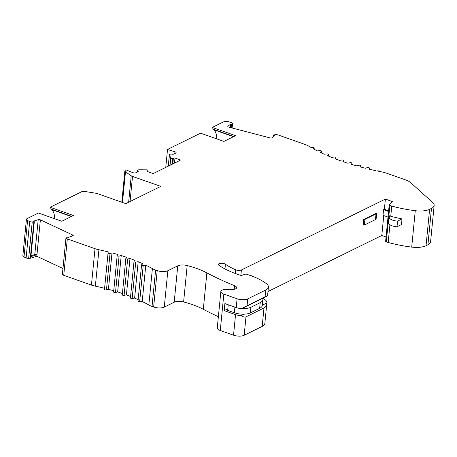 <?xml version="1.0" encoding="UTF-8"?>
<svg xmlns="http://www.w3.org/2000/svg" width="457" height="457" viewBox="0 0 457 457"><rect width="100%" height="100%" fill="white"/><g stroke="black" fill="none" stroke-linecap="round" stroke-linejoin="round"><path stroke-width="0.69" d="M262.615 298.33A15.435 6.032 -174.4 0 1 262.872 299.718L262.318 305.373A15.435 6.032 -174.4 0 1 259.645 308.338L250.367 312.908A11.574 4.524 -174.4 0 1 244.021 314.182L241.187 315.576C243.004 316.941 244.604 317.364 245.975 316.844L263.992 307.972C265.671 307.058 266.631 305.379 266.859 302.934L262.341 305.162M26.42 219.349L22.85 255.749A3.845 1.502 5.6 0 0 23.998 256.977L26.118 257.971L29.682 221.571L27.569 220.577A3.845 1.502 -174.4 0 1 26.42 219.349A3.845 1.502 -174.4 0 1 27.083 218.612L38.428 213.025L61.781 221.257L73.451 215.51L50.104 207.272L81.449 191.837A3.845 1.502 -174.4 0 1 85.368 191.54L95.81 193.237A4.61 1.799 -174.4 0 1 97.49 193.659L125.784 203.633L160.801 186.387L132.513 176.413A4.61 1.799 -174.4 0 1 131.239 175.791L125.486 171.781A3.845 1.502 -174.4 0 1 124.881 170.861A3.845 1.502 -174.4 0 1 126.103 169.913L132.701 172.597A2.308 0.903 5.6 0 0 136.055 172.683L137.951 171.752A1.537 0.6 5.6 0 0 138.22 171.455A1.537 0.6 5.6 0 0 137.951 171.067A2.308 0.903 -174.4 0 1 137.546 170.484A2.308 0.903 -174.4 0 1 139.414 169.787L146.623 169.85A1.154 0.451 -174.4 0 1 147.48 169.993A1.154 0.451 -174.4 0 1 147.982 170.427A1.154 0.451 -174.4 0 1 147.782 170.65L147.234 170.918A1.154 0.451 5.6 0 0 147.034 171.141A1.154 0.451 5.6 0 0 147.531 171.569L152.267 173.243A1.154 0.451 5.6 0 0 153.866 173.254L180.024 160.373A1.154 0.451 5.6 0 0 180.224 160.15A1.154 0.451 5.6 0 0 179.721 159.722L174.985 158.048A1.154 0.451 5.6 0 0 173.392 158.036L172.843 158.305A1.154 0.451 -174.4 0 1 171.655 158.396A1.154 0.451 -174.4 0 1 170.764 157.962L169.416 155.009A2.308 0.903 -174.4 0 1 169.381 154.803A2.308 0.903 -174.4 0 1 172.209 154.198A1.537 0.6 5.6 0 0 173.826 154.083L175.728 153.146A2.308 0.903 5.6 0 0 176.128 152.707A2.308 0.903 5.6 0 0 175.128 151.844A2.308 0.903 5.6 0 0 174.957 151.787L167.519 149.519A3.845 1.502 -174.4 0 1 167.919 149.256L200.56 133.181L223.907 141.413L235.584 135.666L212.231 127.429L223.576 121.848A3.845 1.502 -174.4 0 1 228.317 121.716L231.013 122.425A3.073 1.2 -174.4 0 1 232.327 123.407L232.493 124.121L230.974 124.138A1.154 0.451 -174.4 0 1 230.711 124.076L227.963 126.235A1.542 0.606 5.6 0 0 227.826 126.452A1.542 0.606 5.6 0 0 228.494 127.029A1.542 0.606 5.6 0 0 228.728 127.103L270.018 137.9A1.542 0.606 5.6 0 0 272.052 137.768L274.8 135.609A1.154 0.451 -174.4 0 1 274.548 135.54L273.634 135.083L274.783 134.741A3.073 1.2 -174.4 0 1 278.296 135.015L305.065 144.458A15.372 6.004 -174.4 0 1 308.601 146.074A142.167 55.548 5.6 0 0 311.131 147.554L312.679 147.462A1.154 0.451 -174.4 0 1 313.713 147.6A1.154 0.451 -174.4 0 1 314.21 148.034A1.154 0.451 -174.4 0 1 314.056 148.234L313.222 148.719A142.167 55.548 5.6 0 0 317.324 150.884L319.946 150.65A1.154 0.451 -174.4 0 1 321.054 150.787A1.154 0.451 -174.4 0 1 321.551 151.216A1.154 0.451 -174.4 0 1 321.431 151.393L320.163 152.295A142.167 55.548 5.6 0 0 324.281 154.226L326.818 153.918A1.154 0.451 -174.4 0 1 328 154.043A1.154 0.451 -174.4 0 1 328.497 154.472A1.154 0.451 -174.4 0 1 328.412 154.62L327.321 155.574A142.167 55.548 5.6 0 0 331.719 157.408L334.153 157.019A1.154 0.451 -174.4 0 1 335.404 157.139A1.154 0.451 -174.4 0 1 335.901 157.568A1.154 0.451 -174.4 0 1 335.844 157.688L334.941 158.682A142.167 55.548 5.6 0 0 339.585 160.418L341.91 159.956A1.154 0.451 -174.4 0 1 343.23 160.059A1.154 0.451 -174.4 0 1 343.727 160.493A1.154 0.451 -174.4 0 1 343.693 160.584L342.984 161.612A142.167 55.548 5.6 0 0 347.857 163.235L350.056 162.703A1.154 0.451 -174.4 0 1 351.439 162.789A1.154 0.451 -174.4 0 1 351.936 163.223A1.154 0.451 -174.4 0 1 351.919 163.286L351.404 164.349A142.167 55.548 5.6 0 0 356.477 165.851L358.551 165.245A1.154 0.451 -174.4 0 1 359.99 165.32A1.154 0.451 -174.4 0 1 360.487 165.754A1.154 0.451 -174.4 0 1 360.482 165.788L360.162 166.879A142.167 55.548 5.6 0 0 365.423 168.256L367.348 167.582A1.154 0.451 -174.4 0 1 368.845 167.639A1.154 0.451 -174.4 0 1 369.342 168.067A1.154 0.451 -174.4 0 1 369.342 168.073L369.222 169.187A142.167 55.548 5.6 0 0 375.026 170.512L376.048 170.09A1.154 0.451 -174.4 0 1 377.596 170.13A1.154 0.451 -174.4 0 1 378.093 170.53L378.139 171.181A142.167 55.548 5.6 0 0 382.063 171.975A15.372 6.004 -174.4 0 1 386.473 173.157L405.553 179.887A15.372 6.004 -174.4 0 1 410.7 182.674L432.648 202.474A15.372 6.004 5.6 0 1 434.15 205.444L430.58 241.839A15.372 6.004 -174.4 0 1 427.918 244.798L426.038 245.717A15.372 6.004 -174.4 0 1 411.706 247.106A73.006 28.528 -174.4 0 1 388.187 242.478L386.302 241.816A1.542 0.606 -174.4 0 1 385.639 241.233L389.204 204.839A1.542 0.606 5.6 0 0 389.872 205.416L391.758 206.078A73.006 28.528 5.6 0 0 415.27 210.711A15.372 6.004 5.6 0 0 429.609 209.317L431.482 208.398A15.372 6.004 5.6 0 0 434.15 205.444M50.104 207.272L49.962 208.689L71.72 216.361M50.881 209.009A8.455 4.147 109.4 0 0 51.384 209.495A18.446 9.049 -70.6 0 1 54.629 218.737M167.519 149.519L165.765 167.393M213.013 129.171A8.455 4.147 109.4 0 0 213.516 129.651A18.446 9.049 -70.6 0 1 216.761 138.894M233.853 136.517L212.094 128.845L212.231 127.429M230.711 124.076L230.374 127.532M224.964 268.945L225.427 264.237A3.845 1.502 -174.4 0 0 221.199 263.249A3.845 1.502 -174.4 0 0 218.377 264.409A3.845 1.502 -174.4 0 0 218.983 265.328A63.786 24.924 5.6 0 0 236.6 273.949L240.131 275.194A1.537 0.6 5.6 0 0 242.119 275.268L245.038 274.263A1.542 0.606 -174.4 0 1 247.037 274.343L250.322 275.497A53.795 21.016 -174.4 0 1 266.351 283.62A15.372 6.004 -174.4 0 1 268.419 287.059A15.372 6.004 -174.4 0 1 265.757 290.012L247.74 298.884A7.683 3.005 -174.4 0 1 237.097 298.787L236.235 307.595L224.867 303.585L224.176 310.617L227.843 308.812M26.118 257.971A3.073 1.2 5.6 0 0 28.66 258.342L30.665 258.216L30.899 256.56L34.315 221.714L32.23 221.948A3.073 1.2 -174.4 0 1 29.682 221.571M30.979 255.743L34.783 254.526A1.542 0.606 -174.4 0 1 36.96 254.698L40.376 219.857A1.542 0.606 5.6 0 0 38.205 219.686L33.544 221.171A1.154 0.451 -174.4 0 1 33.738 221.268L34.315 221.714M30.819 256.663L36.96 254.698L36.806 256.257L62.969 268.516M30.665 258.216L36.806 256.257M104.482 289.43L108.052 253.029L104.482 289.412A1.154 0.451 5.6 0 0 104.482 289.43A1.154 0.451 5.6 0 0 105.179 289.921A1.154 0.451 5.6 0 0 106.452 289.921L108.429 289.281L111.999 252.881L110.023 253.526A1.154 0.451 -174.4 0 1 108.749 253.521A1.154 0.451 -174.4 0 1 108.052 253.029A1.154 0.451 -174.4 0 1 108.052 253.012L108.252 251.916A115.273 45.043 5.6 0 0 98.929 249.768A15.372 6.004 -174.4 0 1 95.01 248.688L67.31 238.92A3.073 1.2 -174.4 0 1 65.979 237.766A3.073 1.2 -174.4 0 1 66.076 237.52L66.345 237.126L67.927 237.292A1.154 0.451 -174.4 0 1 68.139 237.383L72.794 235.898A1.542 0.606 5.6 0 0 73.234 235.532A1.542 0.606 5.6 0 0 72.772 235.035L40.376 219.857M65.979 237.766L62.415 274.166A3.073 1.2 5.6 0 0 63.74 275.314L91.446 285.082A15.372 6.004 5.6 0 0 95.359 286.168A115.273 45.043 -174.4 0 1 104.59 288.293M117.181 255.64L113.622 291.932A1.154 0.451 5.6 0 0 113.61 291.983A1.154 0.451 5.6 0 0 114.256 292.463A1.154 0.451 5.6 0 0 115.507 292.503L117.655 291.949L121.225 255.549L119.077 256.103A1.154 0.451 -174.4 0 1 117.826 256.063A1.154 0.451 -174.4 0 1 117.175 255.589A1.154 0.451 -174.4 0 1 117.192 255.532L117.643 254.463A115.273 45.043 5.6 0 0 111.999 252.881M108.429 289.281A115.273 45.043 -174.4 0 1 113.73 290.761M122.322 294.731A1.154 0.451 5.6 0 0 122.282 294.822A1.154 0.451 5.6 0 0 122.887 295.291A1.154 0.451 5.6 0 0 124.098 295.359L126.412 294.896L129.982 258.502L127.669 258.959A1.154 0.451 -174.4 0 1 126.458 258.891A1.154 0.451 -174.4 0 1 125.852 258.422A1.154 0.451 -174.4 0 1 125.886 258.331L126.595 257.308A115.273 45.043 5.6 0 0 121.225 255.549M117.655 291.949A115.273 45.043 -174.4 0 1 122.413 293.497M130.502 297.787A1.154 0.451 5.6 0 0 130.439 297.918A1.154 0.451 5.6 0 0 130.993 298.37A1.154 0.451 5.6 0 0 132.164 298.467L134.615 298.107L138.185 261.707L135.735 262.072A1.154 0.451 -174.4 0 1 134.564 261.97A1.154 0.451 -174.4 0 1 134.004 261.518A1.154 0.451 -174.4 0 1 134.072 261.393L135.026 260.416A115.273 45.043 5.6 0 0 129.982 258.502M126.412 294.896A115.273 45.043 -174.4 0 1 130.582 296.467M138.105 301.083A1.154 0.451 5.6 0 0 138.003 301.249A1.154 0.451 5.6 0 0 139.636 301.809L142.207 301.546L145.777 265.146L143.207 265.408A1.154 0.451 -174.4 0 1 141.567 264.849A1.154 0.451 -174.4 0 1 141.676 264.683L142.864 263.769A115.273 45.043 5.6 0 0 138.185 261.707M134.615 298.107A115.273 45.043 -174.4 0 1 138.157 299.649M142.207 301.546A115.273 45.043 -174.4 0 1 148.828 305.019A15.372 6.004 5.6 0 0 152.038 306.453L153.638 307.013A7.683 3.005 5.6 0 0 164.274 307.11L174.186 302.231A7.683 3.005 -174.4 0 1 183.611 301.963L187.181 265.563A7.683 3.005 5.6 0 0 177.756 265.831L167.845 270.715A7.683 3.005 -174.4 0 1 157.202 270.618L155.608 270.053A15.372 6.004 -174.4 0 1 152.398 268.625A115.273 45.043 5.6 0 0 145.777 265.146M234.195 289.287L234.55 285.722A246.683 96.387 -174.4 0 1 206.872 272.88A57.639 22.519 5.6 0 0 196.282 268.316A57.639 22.519 -174.4 0 0 187.181 265.563M183.611 301.963A57.639 22.519 5.6 0 1 192.711 304.716A57.639 22.519 -174.4 0 1 203.302 309.28A246.683 96.387 5.6 0 0 218.377 316.684M220.268 330.508L223.833 294.108A6.918 2.702 -174.4 0 1 220.845 291.52L217.275 327.92A6.918 2.702 5.6 0 0 220.268 330.508L233.527 335.187A7.683 3.005 5.6 0 0 244.169 335.284L262.187 326.412A15.372 6.004 5.6 0 0 264.849 323.459L266.865 302.9A15.372 6.004 -174.4 0 1 266.859 302.934M220.845 291.52A6.918 2.702 -174.4 0 1 226.461 289.424L231.95 289.475A5.764 2.251 -174.4 0 0 236.629 287.727A5.764 2.251 -174.4 0 0 234.55 285.722M265.1 296.696L241.879 308.544L267.551 295.902L265.1 296.696L265.757 290.012M236.235 307.595A7.683 3.005 5.6 0 0 241.879 308.544M267.551 295.902A15.372 6.004 5.6 0 0 267.556 295.862L268.419 287.059M223.833 294.108L237.097 298.787M225.427 264.237A56.097 21.919 5.6 0 0 235.715 269.801A3.845 1.502 5.6 0 0 241.393 269.984L385.377 199.081L392.323 201.531L389.29 204.667A1.542 0.606 5.6 0 0 389.204 204.839M241.187 315.576A7.683 3.005 -174.4 0 1 235.544 314.627L224.176 310.617M262.969 298.158A53.795 21.016 -174.4 0 1 264.797 299.461A15.372 6.004 -174.4 0 1 266.865 302.9M386.056 236.977L381.806 235.481L267.979 291.532M391.758 206.078L390.758 216.264A73.006 28.528 5.6 0 0 402.023 218.909L401.469 224.564L397.002 226.763A7.946 3.108 -174.4 0 1 392.089 225.815A7.946 3.108 -174.4 0 1 388.65 222.839A7.946 3.108 -174.4 0 1 388.673 222.725M389.924 224.764L388.187 242.478M381.806 235.481L383.76 215.584M388.004 217.081L383.012 215.321L383.566 209.666L384.377 209.266L385.377 199.081M250.065 275.411L250.939 274.977L251.401 275.885M375.471 219.566L364.349 225.05L363.166 225.09L363.721 219.434L376.694 213.048A3.856 1.508 -174.4 0 1 376.699 213.173A3.856 1.508 -174.4 0 1 376.025 213.91L375.471 219.566A3.856 1.508 5.6 0 0 376.14 218.829A3.856 1.508 5.6 0 0 376.14 218.703M402.023 218.909L397.556 221.108A7.946 3.108 5.6 0 1 392.643 220.16A7.946 3.108 5.6 0 1 389.21 217.184A7.946 3.108 5.6 0 1 389.227 217.069L389.473 215.813L390.758 216.264M244.021 314.182A11.574 4.524 -174.4 0 1 234.344 312.759L227.683 310.412L228.237 304.773M384.377 209.266L388.627 210.763M262.872 299.718A15.435 6.032 -174.4 0 1 260.199 302.683L250.922 307.253A11.574 4.524 -174.4 0 1 241.999 308.481M397.556 221.108L397.002 226.763M383.566 209.666L388.559 211.425M363.721 219.434L364.903 219.394L376.025 213.91M364.349 225.05L364.903 219.394M227.917 126.692L227.963 126.235M51.384 209.495L71.361 216.538M130.051 201.531L132.513 176.413M131.239 175.791L128.651 202.223M125.486 171.781L122.476 202.468M137.951 171.067L137.877 171.786M147.782 170.65L147.685 171.626M147.234 170.918L147.188 171.392M173.392 158.036L172.815 163.926M174.488 163.098L174.985 158.048M179.641 160.561L179.721 159.722M172.843 158.305L172.266 164.194M170.764 157.962L170.05 165.285M169.416 155.009L168.325 166.131M174.957 151.787L174.78 153.615M213.516 129.651L233.487 136.694M232.482 124.15L232.11 127.983M231.722 124.281L231.373 127.794M230.974 124.138L230.636 127.6M274.548 135.54L274.52 135.832M273.909 135.318L273.8 136.392M314.056 148.234L313.965 149.125M321.431 151.393L321.288 152.838M328.412 154.62L328.28 155.98M335.844 157.688L335.718 158.979M343.693 160.584L343.573 161.818M23.998 256.977L27.569 220.577M28.66 258.342L32.23 221.948M30.293 258.302L33.864 221.902M38.205 219.686L34.783 254.526M72.686 235.932L72.772 235.035M63.74 275.314L67.31 238.92M91.446 285.082L95.01 248.688M95.359 286.168L98.929 249.768M106.452 289.921L110.023 253.526M115.507 292.503L119.077 256.103M124.098 295.359L127.669 258.959M132.164 298.467L135.735 262.072M139.636 301.809L143.207 265.408M148.828 305.019L152.398 268.625M152.038 306.453L155.608 270.053M153.638 307.013L157.202 270.618M164.274 307.11L167.845 270.715M174.186 302.231L177.756 265.831M203.302 309.28L206.872 272.88M247.083 305.573L247.74 298.884M233.527 335.187L235.544 314.627M244.169 335.284L245.975 316.844M262.187 326.412L263.992 307.972M386.302 241.816L389.872 205.416M427.918 244.798L431.482 208.398M429.609 209.317L426.038 245.717M411.706 247.106L415.27 210.711M241.393 269.984L240.868 275.36M235.355 273.503L235.715 269.801M250.367 312.908L250.922 307.253M234.898 307.121L234.344 312.759M259.645 308.338L260.199 302.683M121.808 202.234L124.881 170.861M137.391 172.026L137.546 170.484M147.857 171.683L147.982 170.427M168.267 166.165L169.381 154.803M232.493 124.121L232.116 127.989M273.48 136.643L273.634 135.083M314.096 149.199L314.21 148.034M321.385 152.884L321.551 151.216M328.349 156.014L328.497 154.472M335.764 158.996L335.901 157.568M343.595 161.824L343.727 160.493M113.61 291.983L117.175 255.589M122.282 294.822L125.852 258.422M130.439 297.918L134.004 261.518M138.003 301.249L141.567 264.849M376.699 213.173L376.14 218.829M389.21 217.184L388.65 222.839"/></g></svg>
